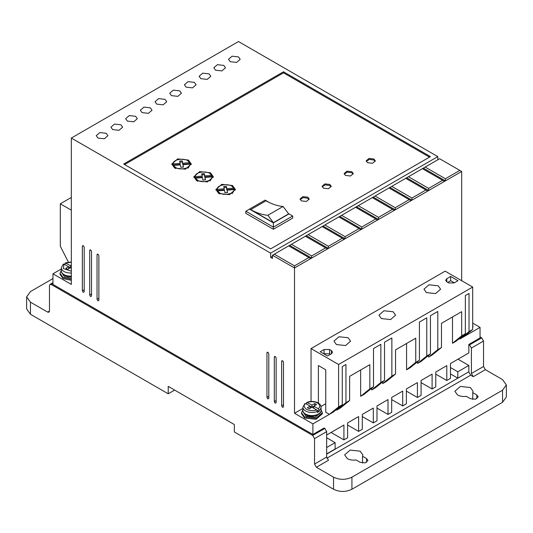 <?xml version="1.0" encoding="UTF-8"?>
<svg xmlns="http://www.w3.org/2000/svg" width="533" height="533" viewBox="0 0 533 533"><rect width="100%" height="100%" fill="white"/><g stroke="black" fill="none" stroke-linecap="round" stroke-linejoin="round"><path stroke-width="0.8" d="M319.247 410.37L318.314 408.771L313.804 406.166L316.555 404.574L314.717 403.514L311.965 405.1L306.835 402.402C310.786 400.956 314.55 401.122 318.121 402.915C320.02 404.034 320.993 405.466 321.059 407.225A9.094 5.25 180 0 1 319.247 410.37L319.247 411.429L317.408 412.489L317.408 411.429A9.094 5.25 180 0 1 305.536 410.936A9.094 5.25 180 0 1 302.871 407.225L302.871 410.337A9.094 5.25 180 0 0 305.536 414.048A9.094 5.25 180 0 0 315.443 415.187A9.094 5.25 180 0 0 321.059 410.337L321.059 407.225M457.541 394.973L454.876 391.262L460.359 386.445L470.399 387.551L473.064 391.262L472.751 392.621L476.828 394.973L478.161 396.832L475.423 399.237L470.399 398.684L466.322 396.332C462.977 396.779 460.052 396.325 457.541 394.973M472.751 399.41L472.751 392.621M347.323 458.607L344.664 454.896L350.141 450.079L360.181 451.185L362.846 454.896L362.54 456.255L366.611 458.607L367.943 460.465L365.205 462.871L360.181 462.318L356.111 459.966C352.766 460.412 349.835 459.959 347.323 458.607M362.54 463.044L362.54 456.255M71.329 279.252L63.061 277.52L60.016 273.276L61.315 270.371M60.016 273.276L60.016 274.335L63.061 278.579L71.329 280.311M321.059 409.837L322.358 412.735L315.942 418.278L304.616 416.979L301.571 412.735L302.871 409.837M322.358 412.735L322.358 413.801L316.089 419.304L304.616 418.039L301.571 413.801L301.571 412.735M472.698 324.37L472.698 327.175M472.984 325.776L472.698 328.235M282.57 407.439L283.489 406.906L282.57 407.439L281.657 405.846L283.489 404.787M90.617 296.608L91.529 296.082L90.617 296.608L89.697 295.016L91.529 293.956M267.879 398.95L268.799 398.424L267.879 398.95L266.96 397.358L268.799 396.299M223.793 65.406L217.424 64.68L213.813 67.798L215.525 70.183L221.895 70.916L225.506 67.798L223.793 65.406M209.096 73.894L202.727 73.161L199.115 76.279L200.828 78.664L207.197 79.397L210.808 76.279L209.096 73.894M238.484 56.924L232.115 56.192L228.51 59.31L230.223 61.695L236.592 62.428L240.196 59.31L238.484 56.924M194.398 82.375L188.029 81.649L184.425 84.76L186.137 87.152L192.506 87.878L196.111 84.76L194.398 82.375M179.708 90.863L173.338 90.13L169.727 93.248L171.439 95.634L177.809 96.366L181.42 93.248L179.708 90.863M165.01 99.345L158.641 98.612L155.03 101.73L156.742 104.122L163.111 104.848L166.722 101.73L165.01 99.345M150.313 107.833L143.943 107.1L140.339 110.218L142.051 112.603L148.421 113.336L152.025 110.218L150.313 107.833M135.622 116.314L129.246 115.581L125.641 118.699L127.354 121.084L133.723 121.817L137.327 118.699L135.622 116.314M120.924 124.802L114.555 124.069L110.944 127.187L112.656 129.572L119.026 130.305L122.637 127.187L120.924 124.802M106.227 133.283L99.858 132.55L96.246 135.668L97.959 138.054L104.335 138.787L107.939 135.668L106.227 133.283M275.228 403.195L276.141 402.662L275.228 403.195L274.308 401.602L276.141 400.543M83.268 292.364L84.187 291.837L83.268 292.364L82.349 290.778L84.187 289.712M97.959 300.852L98.878 300.319L97.959 300.852L97.046 299.26L98.878 298.2M336.396 344.545L333.958 341.153L338.975 336.749L348.149 337.755L350.587 341.153L345.577 345.557L336.396 344.545M426.407 292.577L423.968 289.186L428.978 284.782L438.159 285.788L440.598 289.186L435.588 293.59L426.407 292.577M381.401 318.561L378.963 315.17L383.973 310.766L393.154 311.772L395.593 315.17L390.582 319.573L381.401 318.561M71.329 276.094A9.094 5.25 180 0 1 63.98 274.588A9.094 5.25 180 0 1 61.315 270.871C61.235 272.43 62.214 273.869 64.246 275.181L71.329 276.64A8.441 4.877 180 0 1 64.44 275.241M61.968 273.069L64.44 276.727L71.329 278.119M319.933 412.862A8.441 4.877 180 0 1 305.995 414.701M303.524 412.535L305.995 416.186L315.196 417.239L320.406 412.535M301.405 200.894L300.072 199.036L302.811 196.63L307.834 197.183L309.16 199.036L306.422 201.447L301.405 200.894M309.067 199.569L307.834 198.243L303.244 197.596L300.166 199.569M323.444 188.169L322.112 186.31L324.857 183.898L329.874 184.451L331.206 186.31L328.468 188.722L323.444 188.169M331.113 186.843L329.874 185.517L325.29 184.871L322.205 186.843M345.491 175.437L344.158 173.585L346.896 171.173L351.92 171.726L353.246 173.585L350.507 175.99L345.491 175.437M353.159 174.111L351.92 172.785L347.329 172.139L344.251 174.111M367.53 162.712L366.198 160.859L368.943 158.448L373.959 159.001L375.292 160.859L372.554 163.265L367.53 162.712M375.199 161.386L373.959 160.06L369.376 159.414L366.291 161.386M174.651 168.015L171.799 164.037L177.676 158.881L188.429 160.06L191.287 164.037L185.411 169.201L174.651 168.015M191.24 164.57L187.936 160.853M175.15 160.853L171.846 164.57M196.697 180.74L193.845 176.763L199.715 171.606L210.475 172.785L213.327 176.763L207.457 181.926L196.697 180.74M213.287 177.296L209.975 173.585M197.19 173.585L193.885 177.296M218.737 193.472L215.885 189.495L221.761 184.331L232.515 185.517L235.373 189.495L229.496 194.652L218.737 193.472M235.326 190.021L232.022 186.31M219.236 186.31L215.932 190.021M175.57 168.548L173.438 166.469L173.438 165.41L180.394 164.884L180.84 167.269L183.425 167.109L182.972 164.684L189.981 164.157C190.188 168.275 180.354 170.553 175.57 167.489L173.438 165.41M197.616 181.273L195.484 179.195L195.484 178.135L202.433 177.609L202.886 179.994L205.465 179.834L205.012 177.416L212.027 176.883C212.234 181.007 202.393 183.279 197.616 180.214L195.484 178.135M219.656 193.999L217.524 191.927L217.524 190.861L224.48 190.334L224.926 192.719L227.511 192.56L227.058 190.141L234.067 189.608C234.28 193.732 224.44 196.004 219.656 192.939L217.524 190.861M468.654 371.907L326.662 454.103M369.829 388.877L360.641 396.299L364.319 394.18L373.5 386.758L369.829 388.877L369.829 364.692L349.621 376.358L349.621 400.543L340.434 407.965L336.763 410.09L345.95 402.662L345.95 364.485L342.273 366.604L342.273 404.787L333.092 412.209L312.884 423.875L312.884 434.482L324.091 428.012L324.824 428.432L312.698 435.434L314.537 438.612L314.537 464.07L316.375 467.248L333.545 477.168C339.681 480.033 345.804 480.033 351.92 477.168L502.546 390.203L506.35 384.899L502.546 379.596L485.37 369.682L483.531 366.497L483.531 341.047L481.699 337.862L480.046 336.909M314.537 464.07L326.662 457.067L326.662 431.617L324.824 428.432M326.662 457.067L328.495 460.252L316.375 467.248M468.84 372.014L470.672 375.199L326.882 458.213M485.37 369.682L473.244 376.678L470.672 375.199M473.244 376.678L471.412 373.5L483.531 366.497M481.699 337.862L469.573 344.864L471.412 348.042L471.412 373.5M469.573 344.864L468.84 344.438L480.046 337.969L480.046 327.362L459.839 339.028L459.839 338.182M326.662 435.008L343.925 425.041L343.925 439.892L347.603 437.766L347.603 422.922L358.622 416.559L358.622 431.404L362.293 429.285L362.293 414.434L373.32 408.071L373.32 422.922L376.991 420.797L376.991 405.953L388.011 399.59L388.011 414.434L391.688 412.315L391.688 397.465L402.708 391.102L402.708 405.953L406.379 403.827L406.379 388.983L417.406 382.621L417.406 397.465L421.077 395.346L421.077 380.495L432.096 374.133L432.096 388.983L435.774 386.865L435.774 372.014L446.794 365.651L446.794 380.495L450.472 378.377L450.472 363.533L468.84 352.926L468.84 344.438M450.472 373.926L457.814 378.163L468.84 371.801L468.84 365.438L458 359.182M52.954 278.579L30.454 291.571L26.65 296.874L30.454 302.178L47.63 312.091L49.469 311.032L48.929 312.225L47.63 312.091M326.662 453.889L335.11 449.013L335.11 442.643L326.662 447.527M326.662 437.766L335.11 442.643M61.315 268.978L52.954 273.809L52.954 284.415L312.884 434.482M463.51 336.909L472.698 329.487L469.02 331.606L469.02 293.43L465.349 295.549L465.349 333.725L456.161 341.153L452.49 343.272L452.49 316.968M428.612 357.057L437.793 349.635L441.471 347.516L432.283 354.938L428.612 357.057L428.612 355.364M437.793 349.635L437.793 311.459L430.444 315.696L430.444 353.879L421.263 361.301L417.586 363.426L417.586 361.727M430.444 353.879L426.773 355.997L426.773 317.821L419.424 322.059L419.424 360.241L410.237 367.663L406.566 369.789L406.566 343.485M419.424 360.241L415.753 362.36L415.753 338.182L395.546 349.848L395.546 374.026L386.358 381.455L382.687 383.573L382.687 381.875M382.687 383.573L391.868 376.151L391.868 337.969L384.52 342.213L384.52 380.389L375.339 387.817L371.668 389.936L371.668 388.237M360.641 396.299L360.641 369.995M336.763 410.09L336.763 409.237M312.698 435.434L51.301 284.522L50.002 284.389L49.469 285.581L49.469 311.032M468.84 365.438L457.814 371.801L450.472 367.557M457.814 371.801L457.814 378.163M333.545 477.168L333.545 489.254L234.353 431.99L234.353 424.561L168.221 386.385L168.221 393.807L30.454 314.27L30.454 302.178M26.65 296.874L26.65 308.967L30.454 314.27M406.379 391.102L417.406 397.465M391.688 399.59L402.708 405.953M376.991 408.071L388.011 414.434M362.293 416.559L373.32 422.922M347.603 425.041L358.622 431.404M331.066 432.463L343.925 439.892M282.57 360.774L281.657 361.301L281.657 405.846M283.489 406.906L283.489 362.36C282.876 360.641 282.27 360.288 281.657 361.301L281.924 360.708M90.617 249.944L89.697 250.477L89.697 295.016M91.529 296.082L91.529 251.536C90.923 249.817 90.31 249.457 89.697 250.477L89.964 249.877M267.879 352.286L266.96 352.819L266.96 397.358M268.799 398.424L268.799 353.879C268.186 352.153 267.573 351.8 266.96 352.819L267.226 352.22M311.658 255.953L291.458 244.287L289.619 245.347L311.658 258.072L327.462 248.951L325.623 247.892L311.658 255.953L311.658 258.072L294.516 267.972L294.516 265.854L274.308 254.188L272.47 255.247L294.516 267.972L294.516 413.268L312.884 423.875M272.47 255.247L272.47 258.425L270.631 257.366L270.631 253.122L437.793 156.615L238.484 41.547L71.329 138.054L270.631 253.122M52.954 273.809L71.329 284.415L71.329 138.054M275.228 356.53L274.308 357.057L274.308 401.602M276.141 402.662L276.141 358.123C275.534 356.397 274.921 356.044 274.308 357.057L274.575 356.464M83.268 245.7L82.349 246.233L82.349 290.778M84.187 291.837L84.187 247.292C83.574 245.573 82.961 245.22 82.349 246.233L82.615 245.64M97.959 254.188L97.046 254.714L97.046 299.26M98.878 300.319L98.878 255.78C98.265 254.054 97.659 253.701 97.046 254.714L97.312 254.121M71.329 197.45L60.302 203.813L60.302 246.233L68.391 262.103M437.793 159.8L437.793 156.615M461.671 280.698L461.671 171.466L439.632 158.734L422.429 168.668L442.637 180.334L428.672 188.396L428.672 190.514L461.671 171.466M480.046 327.362L472.698 323.125M435.774 374.133L446.794 380.495M421.077 382.621L432.096 388.983M302.871 408.445L294.516 413.268M342.273 404.787L338.602 406.906L329.414 414.328L325.743 412.209L325.743 369.789L318.394 365.545L318.394 403.081M325.743 403.721L320.986 406.472M349.621 400.543L345.95 402.662M384.52 380.389L380.848 382.514L380.848 344.331L373.5 348.575L373.5 386.758M380.848 382.514L371.668 389.936M395.546 374.026L391.868 376.151M415.753 362.36L406.566 369.789M426.773 355.997L417.586 363.426M441.471 347.516L441.471 323.331L461.671 311.665L461.671 335.85L452.49 343.272M465.349 333.725L461.671 335.85M469.02 331.606L459.839 339.028M502.546 390.203L502.546 402.295L506.35 396.992L506.35 384.899M502.546 402.295L351.92 489.254L351.92 477.168M333.545 489.254C339.674 492.166 345.797 492.166 351.92 489.254M174.651 390.096L168.221 393.807M338.602 406.906L338.602 364.485L472.698 287.06L445.142 271.157L311.045 348.575L311.045 401.456M427.752 191.047L428.672 190.514L406.632 177.789L405.713 178.322L425.92 189.988L411.956 198.043L411.956 200.168L427.752 191.047L425.92 189.988M411.036 200.694L411.956 200.168L389.916 187.443L388.997 187.969L409.204 199.635L395.239 207.697L395.239 209.815L411.036 200.694L409.204 199.635M394.32 210.348L395.239 209.815L373.2 197.09L372.281 197.623L392.488 209.289L378.523 217.344L378.523 219.469L394.32 210.348L392.488 209.289M377.604 219.996L378.523 219.469L356.484 206.744L355.564 207.27L375.772 218.936L361.807 226.998L361.807 229.117L377.604 219.996L375.772 218.936M360.888 229.65L361.807 229.117L339.768 216.391L338.848 216.924L359.055 228.59L345.091 236.652L345.091 238.771L360.888 229.65L359.055 228.59M344.178 239.297L345.091 238.771L323.051 226.045L322.132 226.572L342.339 238.238L328.375 246.299L328.375 248.418L344.178 239.297L342.339 238.238M327.462 248.951L328.375 248.418L306.335 235.693L305.416 236.226L325.623 247.892M272.47 256.306L270.631 257.366M283.489 71.775L123.676 164.037L270.631 248.884L430.444 156.615L283.489 71.775L283.489 72.834L124.595 164.57M60.302 203.813L71.329 210.175M338.602 364.485L311.045 348.575M472.698 287.06L472.698 329.487M331.433 353.772L331.433 350.587L332.579 352.18L331.433 353.772L327.575 355.997L320.233 351.753L324.091 349.528L329.601 349.528L329.601 353.772L324.091 353.772L324.091 349.528M331.433 350.587L329.601 349.528M448.633 282.93L446.794 281.864L445.655 280.278L446.794 278.686L450.651 276.46L458 280.698L454.143 282.93L448.633 282.93M423.349 168.135L445.388 180.867L445.388 178.742L459.839 170.4M444.469 181.393L442.637 180.334M294.516 265.854L308.907 257.539L310.746 258.605M274.308 254.188L288.699 245.873L308.907 257.539M429.525 157.148L283.489 72.834M445.388 178.742L425.181 167.076M450.651 276.46L450.651 280.698L454.329 282.823M450.651 280.698L447.713 282.397M428.672 188.396L408.465 176.729L422.429 168.668M411.956 198.043L391.748 186.377L405.713 178.322M395.239 207.697L375.032 196.031L388.997 187.969M378.523 217.344L358.316 205.678L372.281 197.623M361.807 226.998L341.606 215.332L355.564 207.27M345.091 236.652L324.89 224.986L338.848 216.924M328.375 246.299L308.174 234.633L322.132 226.572M291.458 244.287L305.416 236.226M289.619 245.347L288.699 245.873M292.677 216.005L288.999 213.886L273.389 222.901L273.389 227.138L292.677 216.005L292.677 218.124L273.389 229.263L245.833 213.353L245.833 211.235L273.389 227.138L273.389 229.263M330.52 354.298L329.601 353.772M408.465 176.729L406.632 177.789M391.748 186.377L389.916 187.443M375.032 196.031L373.2 197.09M358.316 205.678L356.484 206.744M341.606 215.332L339.768 216.391M324.89 224.986L323.051 226.045M308.174 234.633L306.335 235.693M273.389 222.901L249.511 209.109L245.833 211.235M249.511 209.109L265.121 200.095L269.585 202.673M288.36 213.513L288.999 213.886M180.114 164.45L173.098 164.983L173.098 163.924L180.114 163.391L180.114 164.45M180.114 163.391L179.674 161.046L182.259 160.879L182.692 163.198L189.641 162.665L189.641 163.731L182.692 164.257L182.259 161.945L179.874 162.092M183.225 167.122L182.972 164.684M189.981 164.157L189.981 165.217L187.936 168.281M202.16 177.176L195.145 177.709L195.145 176.65L202.16 176.117L202.16 177.176M202.16 176.117L201.721 173.771L204.299 173.611L204.732 175.923L211.688 175.397L211.688 176.456L204.732 176.983L204.299 174.671L201.914 174.817M212.027 176.883L212.027 177.942L209.982 181.007M205.272 179.848L205.012 177.416M224.2 189.908L217.191 190.434L217.191 189.375L224.2 188.842L224.2 189.908M224.2 188.842L223.76 186.497L226.345 186.337L226.778 188.649L233.727 188.122L233.727 189.182L226.778 189.708L226.345 187.396L223.96 187.543M234.067 189.608L234.067 190.667L232.022 193.732M227.311 192.573L227.058 190.141M64.966 264.621L64.966 263.555L65.892 263.036L71.329 262.236M318.314 408.771C320.44 406.726 320.16 404.794 317.475 402.981C314.337 401.436 310.992 401.269 307.448 402.495L306.522 403.021L306.522 404.081M288.633 213.886L273.389 222.687L250.743 209.609L265.987 200.808C271.95 204.166 277.66 206.051 283.123 206.458L288.633 213.886M182.259 160.879L182.259 161.945M182.692 163.198L182.692 164.257M173.098 163.924C172.792 158.548 187.536 157.422 189.641 162.665M204.299 173.611L204.299 174.671M204.732 175.923L204.732 176.983M195.145 176.65C194.831 171.273 209.576 170.154 211.688 175.397M226.345 186.337L226.345 187.396M226.778 188.649L226.778 189.708M217.191 189.375C216.878 183.998 231.622 182.879 233.727 188.122M71.329 261.989L65.279 262.942L70.409 265.641L70.409 267.759L71.329 268.292M71.329 271.17L63.32 268.572L64.053 264.095L63.127 264.621M304.683 404.081L305.609 403.554L310.126 406.166L307.374 407.752L309.207 408.811L311.965 407.225L316.482 409.83L317.408 411.429M273.389 222.687L267.879 215.265L283.123 206.458M267.879 215.265C262.416 214.852 256.699 212.973 250.743 209.609M71.329 265.108L70.409 265.641M67.651 269.352L70.409 267.759L68.57 266.7L65.812 268.292L67.651 269.352M64.053 264.095L68.57 266.7L68.57 268.825M71.329 267.233L70.409 267.759M310.126 408.285L310.126 406.166L311.965 407.225L313.804 406.166L313.804 408.285M316.489 409.837L319.247 411.429M311.965 407.225L311.965 405.1M314.717 405.633L314.717 403.514M71.329 272.983A9.094 5.25 180 0 1 63.98 271.477A9.094 5.25 180 0 1 61.315 267.759L61.315 270.871M326.662 431.617L314.537 438.612M483.531 341.047L471.412 348.042M51.301 284.522L52.954 283.563M476.828 398.684L476.828 394.973M366.611 462.318L366.611 458.607M446.794 278.686L446.794 281.864M316.482 409.83C313.904 411.083 310.559 410.923 306.455 409.344C303.717 406.972 303.437 405.047 305.609 403.554M321.059 410.337C321.346 415.48 311.032 417.919 305.802 414.641C303.77 413.328 302.797 411.896 302.871 410.337M50.002 284.389L52.954 282.683M63.347 264.062L61.315 267.759M304.903 403.521L302.871 407.225"/></g></svg>
